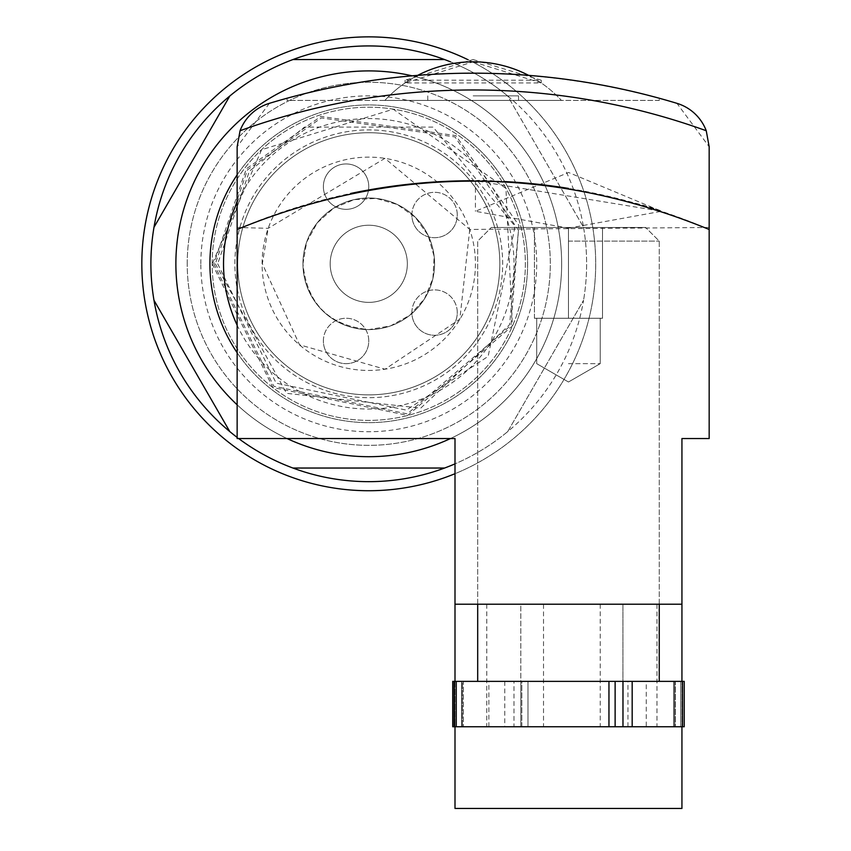 <?xml version="1.0" encoding="UTF-8"?>
<svg xmlns="http://www.w3.org/2000/svg" width="851" height="851" viewBox="0 0 851 851"><rect width="100%" height="100%" fill="white"/><g stroke="black" fill="none" stroke-linecap="round" stroke-linejoin="round"><path stroke-width="0.64" stroke-dasharray="4.25 3.19" d="M473.156 61.825L541.236 82.951L405.076 82.951L473.156 61.825M302.956 263.799L306.647 242.067L317.317 222.771L333.752 208.069L354.122 199.634L376.131 198.4L397.321 204.506L415.299 217.26L428.064 235.248L434.159 256.428L432.925 278.447L424.489 298.807L409.799 315.253L390.503 325.922L368.77 329.614C328.869 325.635 306.934 303.69 302.956 263.799A65.814 65.814 0 0 1 401.672 206.804A65.814 65.814 0 0 1 401.672 320.795A65.814 65.814 0 0 1 302.956 263.799A65.814 65.814 0 0 1 401.672 206.804A65.814 65.814 0 0 1 401.672 320.795A65.814 65.814 0 0 1 302.956 263.799C306.934 303.69 328.869 325.635 368.77 329.614L390.503 325.922L409.799 315.253L424.489 298.807L432.925 278.447L434.159 256.428L428.064 235.248L415.299 217.26L397.321 204.506L376.131 198.4L354.122 199.634L333.752 208.069L317.317 222.771L306.647 242.067L302.956 263.799M709.17 227.472L469.741 229.44L384.907 158.36L268.171 228.334L237.142 227.472L237.142 146.766L269.384 103.333C404.927 63.336 540.779 63.336 676.928 103.333L709.17 146.766L709.17 438.542L681.938 438.542L681.938 604.21L454.998 604.21L520.812 604.21L520.812 681.364L682.81 681.364L521.823 681.364L521.823 726.754L520.812 726.754L681.938 726.754L454.998 726.754L681.938 726.754L454.998 726.754L627.942 726.754L454.998 726.754L454.998 808.45L681.938 808.45L681.938 726.754L521.823 726.754L521.823 681.364L513.972 681.364L513.972 726.754M237.142 227.472L237.142 438.542L454.998 438.542L454.998 604.21L656.972 604.21L656.972 726.754L646.26 726.754L681.938 726.754L673.577 726.754L674.566 726.754L674.566 681.364L674.566 726.754L681.938 726.754L681.938 681.364M486.772 604.21L486.772 726.754L454.998 726.754L454.998 604.21M486.772 726.754L452.732 726.754L454.998 726.754L452.732 726.754L452.732 681.364L461.625 681.364L461.625 726.754L461.625 681.364L463.37 681.364L454.136 681.364L622.975 681.364L622.975 726.754M488.889 726.754L488.889 681.364L520.812 681.364L520.812 726.754L520.812 604.21L543.512 604.21L543.512 726.754M656.972 726.754L684.215 726.754L681.938 726.754L682.81 726.754L681.938 726.754L682.81 726.754L681.938 726.754L681.938 604.21L543.512 604.21M627.942 726.754L627.942 681.364L646.26 681.364L646.26 726.754M622.932 604.21L622.932 726.754L622.932 604.21M568.468 228.164L661.504 211.282L568.596 172.487L475.443 211.282L568.468 228.164M469.741 229.44L459.838 319.199L385.014 369.217L299.531 344.804L262.342 263.799L268.171 228.334M287.064 98.227C411.129 64.995 535.183 64.995 659.248 98.227A703.511 703.511 0 0 0 287.064 98.227L287.064 100.407L659.248 100.407L659.248 98.227L659.248 100.407L287.064 100.407L287.064 98.227M454.998 681.364L454.998 726.754L454.53 681.364L454.136 726.754L463.37 726.754L454.998 726.754M237.142 229.472A595.945 595.945 0 0 1 350.591 193.475M473.241 180.742A595.945 595.945 0 0 1 503.888 181.529M568.468 188.411C512.185 181.763 481.166 179.21 475.422 180.742L661.514 211.293C655.642 207.655 624.634 200.028 568.468 188.411A595.945 595.945 0 0 1 709.17 229.472M568.468 604.21L661.514 604.21L568.468 604.21M656.972 604.21L681.938 604.21M473.156 100.407L518.546 100.407L473.156 100.407M384.886 100.407L561.426 100.407L384.886 100.407A120.278 120.278 0 0 1 417.724 75.356A120.278 120.278 0 0 0 384.886 100.407A120.278 120.278 0 0 1 561.426 100.407A120.278 120.278 0 0 0 528.588 75.356A120.278 120.278 0 0 1 561.426 100.407A120.278 120.278 0 0 0 384.886 100.407M262.108 263.799A106.662 106.662 0 0 1 422.096 171.423A106.662 106.662 0 0 1 422.096 356.165A106.662 106.662 0 0 1 262.108 263.799M646.26 681.364L684.215 681.364L675.322 681.364L675.322 726.754L675.322 681.364L673.577 681.364L684.215 681.364L684.215 726.754L681.938 726.754M627.942 681.364L622.975 681.364M488.889 681.364L513.972 681.364M462.37 681.364L454.53 681.364L463.37 681.364L463.37 726.754L463.37 681.364L462.37 681.364L462.37 726.754L462.37 681.364M568.468 681.364L659.248 681.364L568.468 681.364M568.468 227.494L645.632 227.494L491.314 227.494L645.632 227.494L491.314 227.494L602.508 227.494L534.428 227.494L568.468 227.494L568.468 318.263L602.508 318.263L534.428 318.263L600.242 318.263L536.704 318.263L568.468 318.263L568.468 227.494L568.468 318.263L602.508 318.263L602.508 227.494L602.508 318.263L534.428 318.263L534.428 227.494L534.428 318.263L600.242 318.263L536.704 318.263L568.468 318.263L568.468 227.494M568.468 241.11L659.248 241.11L568.468 241.11M568.468 363.654L600.242 363.654L568.468 363.654M534.428 318.263L534.428 227.494L534.428 318.263M602.508 318.263L602.508 227.494L602.508 318.263M473.156 95.865L518.546 95.865L473.156 95.865M473.156 59.549L541.236 80.207L405.076 80.207L473.156 59.549M238.652 438.542A217.856 217.856 0 0 1 237.142 437.403M450.498 61.846A217.856 217.856 0 0 1 583.552 227.334L507.739 96.025A217.856 217.856 0 0 0 444.573 59.549L292.957 59.549A217.856 217.856 0 0 0 229.791 96.025L153.978 227.334A217.856 217.856 0 0 0 153.978 300.265L229.791 431.574A217.856 217.856 0 0 0 292.957 468.039L444.573 468.039A217.856 217.856 0 0 0 507.739 431.574L583.552 300.265A217.856 217.856 0 0 1 454.998 463.869M583.552 227.334A217.856 217.856 0 0 1 583.552 300.265A217.856 217.856 0 0 0 583.552 227.334L507.739 96.025M234.876 263.799A133.894 133.894 0 0 1 435.712 147.84A133.894 133.894 0 0 1 435.712 379.759A133.894 133.894 0 0 1 234.876 263.799A133.894 133.894 0 0 1 435.712 147.84A133.894 133.894 0 0 1 435.712 379.759A133.894 133.894 0 0 1 234.876 263.799M237.142 174.859A158.86 158.86 0 0 1 504.686 181.571A158.86 158.86 0 0 1 454.37 397.608A158.86 158.86 0 0 1 237.142 352.74M209.91 263.799A158.86 158.86 0 0 1 448.19 126.225A158.86 158.86 0 0 1 448.19 401.374A158.86 158.86 0 0 1 209.91 263.799A158.86 158.86 0 0 1 448.19 126.225A158.86 158.86 0 0 1 448.19 401.374A158.86 158.86 0 0 1 209.91 263.799A158.86 158.86 0 0 1 448.19 126.225A158.86 158.86 0 0 1 448.19 401.374A158.86 158.86 0 0 1 209.91 263.799A158.86 158.86 0 0 1 448.19 126.225A158.86 158.86 0 0 1 448.19 401.374A158.86 158.86 0 0 1 209.91 263.799A158.86 158.86 0 0 1 448.19 126.225A158.86 158.86 0 0 1 448.19 401.374A158.86 158.86 0 0 1 209.91 263.799A158.86 158.86 0 0 1 448.19 126.225A158.86 158.86 0 0 1 448.19 401.374A158.86 158.86 0 0 1 209.91 263.799A158.86 158.86 0 0 1 448.19 126.225A158.86 158.86 0 0 1 448.19 401.374A158.86 158.86 0 0 1 209.91 263.799A158.86 158.86 0 0 1 448.19 126.225A158.86 158.86 0 0 1 448.19 401.374A158.86 158.86 0 0 1 209.91 263.799A158.86 158.86 0 0 1 448.19 126.225A158.86 158.86 0 0 1 448.19 401.374A158.86 158.86 0 0 1 209.91 263.799M411.927 75.792A192.9 192.9 0 0 1 450.466 438.542M287.064 438.542A192.9 192.9 0 0 1 237.142 404.81M175.87 263.799A192.9 192.9 0 0 1 465.21 96.748A192.9 192.9 0 0 1 465.21 430.851A192.9 192.9 0 0 1 175.87 263.799M467.954 59.687A226.94 226.94 0 0 1 454.998 473.709M141.83 263.799A226.94 226.94 0 0 1 482.23 67.261A226.94 226.94 0 0 1 482.23 460.338A226.94 226.94 0 0 1 141.83 263.799M187.22 263.799A181.55 181.55 0 0 1 459.54 106.566A181.55 181.55 0 0 1 459.54 421.022A181.55 181.55 0 0 1 187.22 263.799A181.55 181.55 0 0 1 459.54 106.566A181.55 181.55 0 0 1 459.54 421.022A181.55 181.55 0 0 1 187.22 263.799M200.836 263.799A167.934 167.934 0 0 1 452.732 118.363A167.934 167.934 0 0 1 452.732 409.235A167.934 167.934 0 0 1 200.836 263.799M212.176 263.799A156.584 156.584 0 0 1 447.062 128.193A156.584 156.584 0 0 1 447.062 399.406A156.584 156.584 0 0 1 212.176 263.799A156.584 156.584 0 0 1 447.062 128.193A156.584 156.584 0 0 1 447.062 399.406A156.584 156.584 0 0 1 212.176 263.799M237.706 263.799A131.054 131.054 0 0 1 434.297 150.297A131.054 131.054 0 0 1 434.297 377.301A131.054 131.054 0 0 1 237.706 263.799A131.054 131.054 0 0 1 434.297 150.297A131.054 131.054 0 0 1 434.297 377.301A131.054 131.054 0 0 1 237.706 263.799M330.188 263.799A38.582 38.582 0 0 1 388.056 230.387A38.582 38.582 0 0 1 388.056 297.212A38.582 38.582 0 0 1 330.188 263.799A38.582 38.582 0 0 1 388.056 230.387A38.582 38.582 0 0 1 388.056 297.212A38.582 38.582 0 0 1 330.188 263.799M368.77 186.635A22.69 22.69 0 0 0 346.07 163.945A22.69 22.69 0 0 0 323.38 186.635A22.69 22.69 0 0 0 346.07 209.335A22.69 22.69 0 0 0 368.77 186.635M457.274 312.594A22.69 22.69 0 0 0 434.574 289.893A22.69 22.69 0 0 0 411.884 312.594A22.69 22.69 0 0 0 434.574 335.283A22.69 22.69 0 0 0 457.274 312.594M457.274 215.005A22.69 22.69 0 0 0 434.574 192.315A22.69 22.69 0 0 0 411.884 215.005A22.69 22.69 0 0 0 434.574 237.706A22.69 22.69 0 0 0 457.274 215.005M368.77 340.953A22.69 22.69 0 0 0 346.07 318.263A22.69 22.69 0 0 0 323.38 340.953A22.69 22.69 0 0 0 346.07 363.654A22.69 22.69 0 0 0 368.77 340.953M346.07 163.945A22.69 22.69 0 0 1 368.77 186.635A22.69 22.69 0 0 1 346.07 209.335A22.69 22.69 0 0 1 323.38 186.635A22.69 22.69 0 0 1 346.07 163.945A22.69 22.69 0 0 1 368.77 186.635A22.69 22.69 0 0 1 346.07 209.335A22.69 22.69 0 0 1 323.38 186.635A22.69 22.69 0 0 1 346.07 163.945M323.38 340.953A22.69 22.69 0 0 1 346.07 318.263A22.69 22.69 0 0 1 368.77 340.953A22.69 22.69 0 0 1 346.07 363.654A22.69 22.69 0 0 1 323.38 340.953A22.69 22.69 0 0 1 346.07 318.263A22.69 22.69 0 0 1 368.77 340.953A22.69 22.69 0 0 1 346.07 363.654A22.69 22.69 0 0 1 323.38 340.953M411.884 215.005A22.69 22.69 0 0 1 434.574 192.315A22.69 22.69 0 0 1 457.274 215.005A22.69 22.69 0 0 1 434.574 237.706A22.69 22.69 0 0 1 411.884 215.005A22.69 22.69 0 0 1 434.574 192.315A22.69 22.69 0 0 1 457.274 215.005A22.69 22.69 0 0 1 434.574 237.706A22.69 22.69 0 0 1 411.884 215.005M411.884 312.594A22.69 22.69 0 0 1 434.574 289.893A22.69 22.69 0 0 1 457.274 312.594A22.69 22.69 0 0 1 434.574 335.283A22.69 22.69 0 0 1 411.884 312.594A22.69 22.69 0 0 1 434.574 289.893A22.69 22.69 0 0 1 457.274 312.594A22.69 22.69 0 0 1 434.574 335.283A22.69 22.69 0 0 1 411.884 312.594M507.739 431.574L583.552 300.265M600.242 604.21L600.242 726.754M504.76 681.364L504.76 726.754M527.992 681.364L527.992 726.754L527.992 681.364M680.694 681.364L680.694 726.754L680.694 681.364M682.417 681.364L682.417 726.754L682.417 681.364M615.124 681.364L615.124 726.754M608.954 681.364L608.954 726.754M456.253 681.364L456.253 726.754M237.142 202.4A145.244 145.244 0 0 1 458.859 149.872A145.244 145.244 0 0 1 458.859 377.727A145.244 145.244 0 0 1 237.142 325.199M475.422 180.742L475.422 211.282M682.81 681.364L682.81 726.754L682.81 681.364M673.577 681.364L673.577 726.754L673.577 681.364M477.698 604.21L477.698 241.11L491.314 227.494L477.698 241.11L477.698 681.364M659.248 604.21L659.248 241.11L645.632 227.494L659.248 241.11L659.248 681.364M568.468 381.993L600.242 363.654L600.242 318.263L600.242 363.654L568.468 381.993L536.704 363.654L536.704 318.263L536.704 363.654L568.468 381.993M427.766 95.865L427.766 100.407M518.546 95.865L518.546 100.407M405.076 80.207L405.076 82.951M541.236 80.207L541.236 82.951M217.696 263.799L276.171 383.163L406.331 410.118L488.134 356.388L515.089 226.228L433.085 127.107L304.445 127.107L249.396 171.211L217.696 263.799M215.356 263.799L286.564 393.322L420.734 408.14L509.558 324.72L518.482 230.334L454.987 136.915L321.359 117.906L247.556 169.774L215.356 263.799M213.803 263.799L273.788 386.248L407.299 413.894L510.983 325.337L518.865 225.26L455.87 135.628L320.88 116.417L246.322 168.817L213.803 263.799M212.25 263.799L272.831 387.471L407.693 415.405L512.408 325.965L505.93 188.39L393.247 109.205L261.619 149.702L212.25 263.799"/><path stroke-width="1.28" d="M622.485 726.754L681.938 726.754L681.938 808.45L454.998 808.45L454.998 726.754L622.485 726.754M454.998 681.364L454.998 438.542L237.142 438.542L237.142 146.766L240.067 130.735A45.39 45.39 0 0 1 269.384 103.333A703.511 703.511 0 0 1 676.928 103.333A45.39 45.39 0 0 1 706.245 130.735L709.17 146.766L709.17 438.542L681.938 438.542L681.938 681.364M350.591 193.475A595.945 595.945 0 0 1 473.241 180.742M503.888 181.529A595.945 595.945 0 0 1 568.468 188.411M237.142 229.472C394.268 165.02 551.608 165.02 709.17 229.472M454.998 604.21L681.938 604.21M454.998 726.754L454.136 726.754L454.136 681.364L454.53 726.754L452.732 726.754L452.732 681.364L622.975 681.364L622.975 726.754M681.938 726.754L684.215 726.754L684.215 681.364L622.975 681.364M417.724 75.356A120.278 120.278 0 0 1 528.588 75.356A120.278 120.278 0 0 0 417.724 75.356M444.573 59.549L292.957 59.549A217.856 217.856 0 0 1 450.498 61.846M229.791 96.025L153.978 227.334A217.856 217.856 0 0 1 292.957 59.549M153.978 300.265L229.791 431.574A217.856 217.856 0 0 1 153.978 227.334M292.957 468.039L444.573 468.039A217.856 217.856 0 0 1 238.652 438.542M237.142 437.403A217.856 217.856 0 0 1 229.791 431.574M454.998 463.869A217.856 217.856 0 0 1 444.573 468.039M237.142 352.74A158.86 158.86 0 0 1 237.142 174.859M237.142 404.81A192.9 192.9 0 0 1 411.927 75.792M450.466 438.542A192.9 192.9 0 0 1 287.064 438.542M454.998 473.709A226.94 226.94 0 0 1 141.83 263.799A226.94 226.94 0 0 1 467.954 59.687M240.067 130.735A686.714 686.714 0 0 1 706.245 130.735M632.176 681.364L632.176 726.754M615.124 681.364L615.124 726.754M608.954 681.364L608.954 726.754M456.253 681.364L456.253 726.754M237.142 325.199A145.244 145.244 0 0 1 237.142 202.4M659.248 681.364L659.248 604.21M477.698 681.364L477.698 604.21"/></g></svg>
